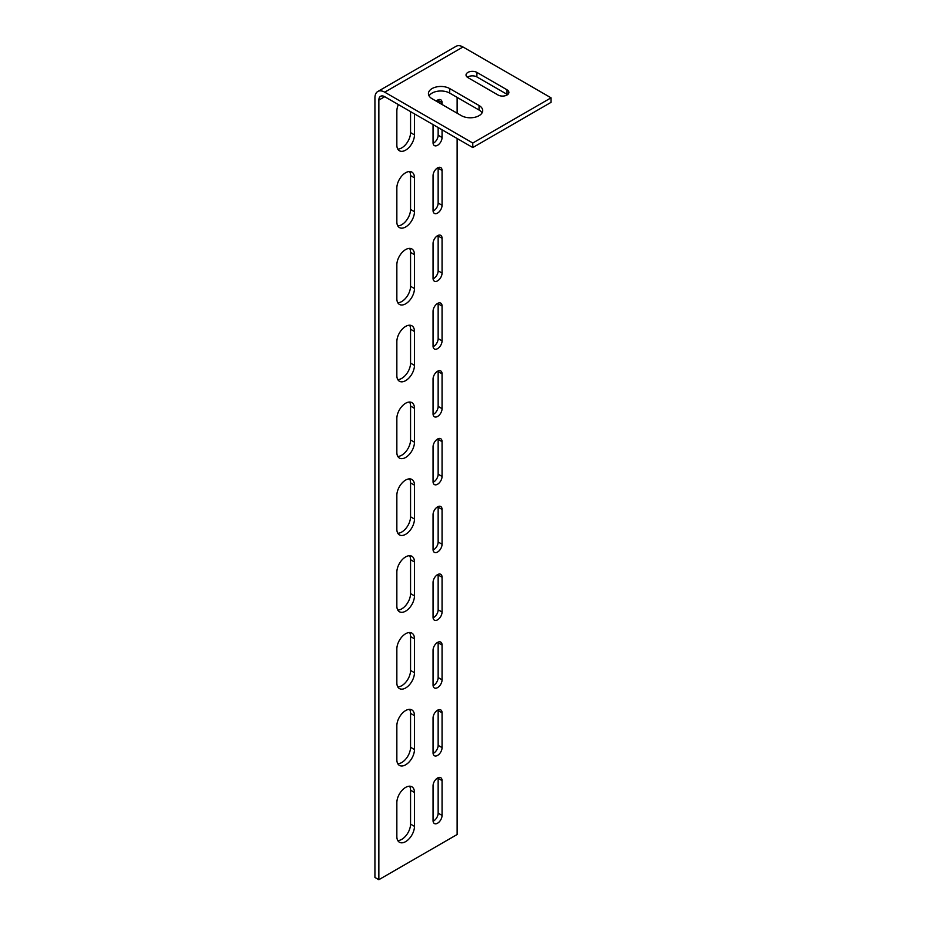 <?xml version="1.0" encoding="UTF-8"?>
<svg xmlns="http://www.w3.org/2000/svg" width="926" height="926" viewBox="0 0 926 926"><rect width="100%" height="100%" fill="white"/><g stroke="black" fill="none" stroke-linecap="round" stroke-linejoin="round"><path stroke-width="1.39" d="M377.796 91.489L456.078 46.3A13.844 7.987 60 0 1 463 46.983L551.063 97.832L551.063 102.346L472.781 147.547L384.718 96.698A8.299 4.792 -120 0 0 380.574 96.292A8.299 4.792 -120 0 0 378.85 100.089L378.85 879.7L374.937 877.443L374.937 97.832A13.844 7.987 -120 0 1 377.796 91.489A13.844 7.987 -120 0 1 384.718 92.183L463 46.983M378.85 879.7L457.131 834.511L457.131 138.506M457.131 113.192L457.131 97.38M551.063 97.832L472.781 143.021L472.781 147.547M472.781 143.021L384.718 92.183M397.786 225.909A12.455 7.188 120 0 0 410.554 209.461L410.554 175.57L414.466 177.827L414.466 211.718A12.455 7.188 120 0 1 409.026 224.254A12.455 7.188 120 0 1 399.43 227.588A12.455 7.188 120 0 1 396.849 221.893L396.849 187.99A12.455 7.188 -60 0 1 402.289 175.454A12.455 7.188 -60 0 1 411.885 172.12A12.455 7.188 -60 0 1 414.466 177.827M409.616 171.541A12.455 7.188 -60 0 1 410.554 175.57M397.786 840.565A12.455 7.188 120 0 0 410.554 824.105L410.554 790.214L414.466 792.471L414.466 826.374A12.455 7.188 120 0 1 409.026 838.898A12.455 7.188 120 0 1 399.43 842.243A12.455 7.188 120 0 1 396.849 836.537L396.849 802.645A12.455 7.188 -60 0 1 402.289 790.11A12.455 7.188 -60 0 1 411.885 786.776A12.455 7.188 -60 0 1 414.466 792.471M409.616 786.186A12.455 7.188 -60 0 1 410.554 790.214M397.786 686.907A12.455 7.188 120 0 0 410.554 670.447L410.554 636.556L414.466 638.813L414.466 672.704A12.455 7.188 120 0 1 409.026 685.24A12.455 7.188 120 0 1 399.43 688.574A12.455 7.188 120 0 1 396.849 682.879L396.849 648.976A12.455 7.188 -60 0 1 402.289 636.451A12.455 7.188 -60 0 1 411.885 633.106A12.455 7.188 -60 0 1 414.466 638.813M409.616 632.527A12.455 7.188 -60 0 1 410.554 636.556M409.616 709.362A12.455 7.188 -60 0 1 410.554 713.379L414.466 715.648A12.455 7.188 -60 0 0 411.885 709.941A12.455 7.188 -60 0 0 402.289 713.275A12.455 7.188 -60 0 0 396.849 725.81L396.849 759.714A12.455 7.188 120 0 0 399.43 765.408A12.455 7.188 120 0 0 409.026 762.075A12.455 7.188 120 0 0 414.466 749.539L414.466 715.648M397.786 763.73A12.455 7.188 120 0 0 410.554 747.282L410.554 713.379M409.616 402.034A12.455 7.188 -60 0 1 410.554 406.063L414.466 408.32A12.455 7.188 -60 0 0 411.885 402.613A12.455 7.188 -60 0 0 402.289 405.958A12.455 7.188 -60 0 0 396.849 418.483L396.849 452.386A12.455 7.188 120 0 0 399.43 458.081A12.455 7.188 120 0 0 409.026 454.747A12.455 7.188 120 0 0 414.466 442.211L414.466 408.32M397.786 456.402A12.455 7.188 120 0 0 410.554 439.954L410.554 406.063M397.786 302.744A12.455 7.188 120 0 0 410.554 286.296L410.554 252.393L414.466 254.65L414.466 288.553A12.455 7.188 120 0 1 409.026 301.089A12.455 7.188 120 0 1 399.43 304.423A12.455 7.188 120 0 1 396.849 298.716L396.849 264.824A12.455 7.188 -60 0 1 402.289 252.289A12.455 7.188 -60 0 1 411.885 248.955A12.455 7.188 -60 0 1 414.466 254.65M409.616 248.376A12.455 7.188 -60 0 1 410.554 252.393M409.616 555.693A12.455 7.188 -60 0 1 410.554 559.721L414.466 561.978A12.455 7.188 -60 0 0 411.885 556.283A12.455 7.188 -60 0 0 402.289 559.617A12.455 7.188 -60 0 0 396.849 572.152L396.849 606.044A12.455 7.188 120 0 0 399.43 611.75A12.455 7.188 120 0 0 409.026 608.405A12.455 7.188 120 0 0 414.466 595.881L414.466 561.978M397.786 610.072A12.455 7.188 120 0 0 410.554 593.612L410.554 559.721M397.786 379.579A12.455 7.188 120 0 0 410.554 363.119L410.554 329.228L414.466 331.485L414.466 365.388A12.455 7.188 120 0 1 409.026 377.912A12.455 7.188 120 0 1 399.43 381.257A12.455 7.188 120 0 1 396.849 375.551L396.849 341.659A12.455 7.188 -60 0 1 402.289 329.124A12.455 7.188 -60 0 1 411.885 325.79A12.455 7.188 -60 0 1 414.466 331.485M409.616 325.2A12.455 7.188 -60 0 1 410.554 329.228M397.786 149.086A12.455 7.188 120 0 0 410.554 132.626L410.554 111.618M397.786 533.237A12.455 7.188 120 0 0 410.554 516.789L410.554 482.886L414.466 485.155L414.466 519.046A12.455 7.188 120 0 1 409.026 531.582A12.455 7.188 120 0 1 399.43 534.915A12.455 7.188 120 0 1 396.849 529.209L396.849 495.317A12.455 7.188 -60 0 1 402.289 482.782A12.455 7.188 -60 0 1 411.885 479.448A12.455 7.188 -60 0 1 414.466 485.155M409.616 478.869A12.455 7.188 -60 0 1 410.554 482.886M433.09 821.223A6.366 3.681 120 0 0 438.148 813.155L438.148 778.349L442.061 780.606L442.061 815.412A6.366 3.681 120 0 1 439.283 821.813A6.366 3.681 120 0 1 434.375 823.527A6.366 3.681 120 0 1 433.055 820.61L433.055 785.804A6.366 3.681 -60 0 1 435.833 779.403A6.366 3.681 -60 0 1 440.741 777.701A6.366 3.681 -60 0 1 442.061 780.606M438.114 777.736A6.366 3.681 -60 0 1 438.148 778.349M438.114 506.568A6.366 3.681 -60 0 1 438.148 507.182L442.061 509.439A6.366 3.681 -60 0 0 440.741 506.522A6.366 3.681 -60 0 0 435.833 508.235A6.366 3.681 -60 0 0 433.055 514.636L433.055 549.442A6.366 3.681 120 0 0 434.375 552.347A6.366 3.681 120 0 0 439.283 550.646A6.366 3.681 120 0 0 442.061 544.245L442.061 509.439M433.09 550.056A6.366 3.681 120 0 0 438.148 541.976L438.148 507.182M433.09 278.888A6.366 3.681 120 0 0 438.148 270.809L438.148 236.014L442.061 238.271L442.061 273.077A6.366 3.681 120 0 1 439.283 279.478A6.366 3.681 120 0 1 434.375 281.18A6.366 3.681 120 0 1 433.055 278.275L433.055 243.469A6.366 3.681 -60 0 1 435.833 237.068A6.366 3.681 -60 0 1 440.741 235.354A6.366 3.681 -60 0 1 442.061 238.271M438.114 235.389A6.366 3.681 -60 0 1 438.148 236.014M438.114 709.941A6.366 3.681 -60 0 1 438.148 710.555L442.061 712.823A6.366 3.681 -60 0 0 440.741 709.906A6.366 3.681 -60 0 0 435.833 711.608A6.366 3.681 -60 0 0 433.055 718.02L433.055 752.815A6.366 3.681 120 0 0 434.375 755.732A6.366 3.681 120 0 0 439.283 754.03A6.366 3.681 120 0 0 442.061 747.618L442.061 712.823M433.09 753.44A6.366 3.681 120 0 0 438.148 745.361L438.148 710.555M433.09 346.683A6.366 3.681 120 0 0 438.148 338.603L438.148 303.809L442.061 306.066L442.061 340.861A6.366 3.681 120 0 1 439.283 347.273A6.366 3.681 120 0 1 434.375 348.975A6.366 3.681 120 0 1 433.055 346.058L433.055 311.263A6.366 3.681 -60 0 1 435.833 304.851A6.366 3.681 -60 0 1 440.741 303.149A6.366 3.681 -60 0 1 442.061 306.066M438.114 303.184A6.366 3.681 -60 0 1 438.148 303.809M433.09 211.093A6.366 3.681 120 0 0 438.148 203.025L438.148 168.219L442.061 170.477L442.061 205.283A6.366 3.681 120 0 1 439.283 211.684A6.366 3.681 120 0 1 434.375 213.397A6.366 3.681 120 0 1 433.055 210.48L433.055 175.674A6.366 3.681 -60 0 1 435.833 169.273A6.366 3.681 -60 0 1 440.741 167.571A6.366 3.681 -60 0 1 442.061 170.477M438.114 167.606A6.366 3.681 -60 0 1 438.148 168.219M433.09 617.85A6.366 3.681 120 0 0 438.148 609.771L438.148 574.977L442.061 577.234L442.061 612.04A6.366 3.681 120 0 1 439.283 618.441A6.366 3.681 120 0 1 434.375 620.142A6.366 3.681 120 0 1 433.055 617.237L433.055 582.431A6.366 3.681 -60 0 1 435.833 576.03A6.366 3.681 -60 0 1 440.741 574.317A6.366 3.681 -60 0 1 442.061 577.234M438.114 574.351A6.366 3.681 -60 0 1 438.148 574.977M433.09 414.478A6.366 3.681 120 0 0 438.148 406.398L438.148 371.592L442.061 373.861L442.061 408.655A6.366 3.681 120 0 1 439.283 415.068A6.366 3.681 120 0 1 434.375 416.769A6.366 3.681 120 0 1 433.055 413.853L433.055 379.058A6.366 3.681 -60 0 1 435.833 372.646A6.366 3.681 -60 0 1 440.741 370.944A6.366 3.681 -60 0 1 442.061 373.861M438.114 370.979A6.366 3.681 -60 0 1 438.148 371.592M433.09 685.645A6.366 3.681 120 0 0 438.148 677.566L438.148 642.771L442.061 645.028L442.061 679.823A6.366 3.681 120 0 1 439.283 686.235A6.366 3.681 120 0 1 434.375 687.937A6.366 3.681 120 0 1 433.055 685.02L433.055 650.226A6.366 3.681 -60 0 1 435.833 643.813A6.366 3.681 -60 0 1 440.741 642.112A6.366 3.681 -60 0 1 442.061 645.028M438.114 642.146A6.366 3.681 -60 0 1 438.148 642.771M433.09 143.298A6.366 3.681 120 0 0 438.148 135.231L438.148 127.545M438.148 102.23L438.148 100.425L442.061 102.693L442.061 104.499M438.114 99.811A6.366 3.681 -60 0 1 438.148 100.425M433.09 482.261A6.366 3.681 120 0 0 438.148 474.193L438.148 439.387L442.061 441.644L442.061 476.45A6.366 3.681 120 0 1 439.283 482.851A6.366 3.681 120 0 1 434.375 484.564A6.366 3.681 120 0 1 433.055 481.647L433.055 446.841A6.366 3.681 -60 0 1 435.833 440.44A6.366 3.681 -60 0 1 440.741 438.739A6.366 3.681 -60 0 1 442.061 441.644M438.114 438.774A6.366 3.681 -60 0 1 438.148 439.387M432.083 98.735A12.455 7.188 180 0 1 428.437 93.653A12.455 7.188 180 0 1 436.123 87.009A12.455 7.188 180 0 1 449.689 88.56L479.043 105.506A12.455 7.188 0 0 1 482.701 110.599A12.455 7.188 0 0 1 475.003 117.243A12.455 7.188 0 0 1 461.437 115.681L432.083 98.735M476.89 72.402L507.031 89.81A6.366 3.681 0 0 1 508.895 92.403A6.366 3.681 0 0 1 504.971 95.806A6.366 3.681 0 0 1 498.026 95.008L467.896 77.599A6.366 3.681 180 0 1 466.033 75.006A6.366 3.681 180 0 1 469.957 71.615A6.366 3.681 180 0 1 476.89 72.402L476.89 76.927L507.031 94.325L507.031 89.81M433.055 124.605L433.055 142.685A6.366 3.681 120 0 0 434.375 145.602A6.366 3.681 120 0 0 439.283 143.889A6.366 3.681 120 0 0 442.061 137.488L442.061 129.802M436.204 101.119A6.366 3.681 -60 0 1 440.741 99.776A6.366 3.681 -60 0 1 442.061 102.693M410.554 132.626L414.466 134.883A12.455 7.188 120 0 1 409.026 147.419A12.455 7.188 120 0 1 399.43 150.764A12.455 7.188 120 0 1 396.849 145.058L396.849 111.166A12.455 7.188 -60 0 1 398.365 104.58M414.466 134.883L414.466 113.875M467.375 77.263A6.366 3.681 180 0 1 476.89 76.927M429.062 95.91A12.455 7.188 180 0 1 449.689 93.086L479.043 110.032L479.043 105.506M482.064 112.856A12.455 7.188 0 0 0 479.043 110.032M438.148 474.193L442.061 476.45M438.148 135.231L442.061 137.488M410.554 209.461L414.466 211.718M438.148 406.398L442.061 408.655M438.148 609.771L442.061 612.04M410.554 747.282L414.466 749.539M438.148 338.603L442.061 340.861M410.554 593.612L414.466 595.881M438.148 270.809L442.061 273.077M438.148 541.976L442.061 544.245M438.148 813.155L442.061 815.412M438.148 745.361L442.061 747.618M410.554 516.789L414.466 519.046M438.148 203.025L442.061 205.283M410.554 286.296L414.466 288.553M410.554 439.954L414.466 442.211M438.148 677.566L442.061 679.823M410.554 670.447L414.466 672.704M410.554 824.105L414.466 826.374M410.554 363.119L414.466 365.388M449.689 93.086L449.689 88.56M378.85 100.089L384.718 96.698"/></g></svg>
